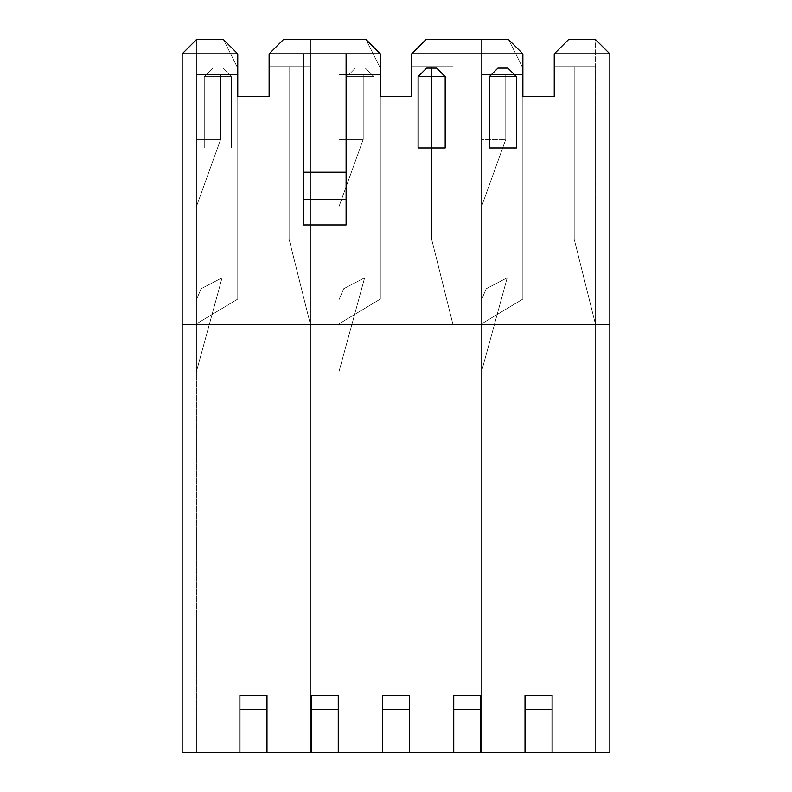 <?xml version="1.0" encoding="UTF-8"?>
<svg xmlns="http://www.w3.org/2000/svg" width="792" height="792" viewBox="0 0 792 792"><rect width="100%" height="100%" fill="white"/><g stroke="black" fill="none" stroke-linecap="round" stroke-linejoin="round"><path stroke-width="0.59" stroke-dasharray="3.96 2.97" d="M409.543 752.4L409.543 695.376L382.457 695.376L382.457 752.4L338.263 752.4L338.263 695.376L311.177 695.376L311.177 752.4L266.983 752.4L266.983 695.376L239.897 695.376L239.897 752.4L182.16 752.4L182.16 324.72L609.84 324.72L609.84 752.4L552.103 752.4L552.103 695.376L525.017 695.376L525.017 752.4L480.823 752.4L480.823 695.376L453.737 695.376L453.737 752.4L409.543 752.4L453.737 752.4L453.737 695.376L480.823 695.376L480.823 752.4L525.017 752.4L525.017 695.376L552.103 695.376L552.103 752.4L609.84 752.4L609.84 324.72L182.16 324.72L609.84 324.72L609.84 53.856L595.584 39.6L609.84 53.856L554.242 53.856L568.498 39.6L595.584 39.6L568.498 39.6L595.584 39.6L568.498 39.6L554.242 53.856L609.84 53.856L609.84 324.72L182.16 324.72L182.16 752.4L239.897 752.4L239.897 695.376L266.983 695.376L266.983 752.4L311.177 752.4L311.177 695.376L338.263 695.376L338.263 752.4L382.457 752.4L382.457 695.376L409.543 695.376L409.543 752.4L409.543 695.376L382.457 695.376L382.457 752.4L409.543 752.4L382.457 752.4L382.457 709.632L409.543 709.632L409.543 752.4L409.543 709.632L382.457 709.632L382.457 695.376L409.543 695.376L409.543 752.4M201.109 288.743L222.077 277.814L201.109 288.743L222.077 277.814L201.109 288.743L196.416 299.742L196.416 371.626L222.077 277.814L201.109 288.743L222.077 277.814L196.416 371.626L222.077 277.814L196.416 371.626L196.416 299.742L201.109 288.743L196.416 299.742L201.109 288.743L222.077 277.814L196.416 371.626L196.416 299.742L201.109 288.743L196.416 299.742L201.109 288.743L196.416 299.742L196.416 371.626L222.077 277.814L201.109 288.743M237.758 299.059L237.758 68.112L237.758 299.059L237.758 68.112L223.502 39.6L237.758 68.112L223.502 39.6L196.416 39.6L223.502 39.6L196.416 39.6L196.416 323.869L237.758 299.059L196.416 323.869L237.758 299.059L196.416 323.869L196.416 39.6L223.502 39.6L237.758 68.112L237.758 299.059M343.669 288.743L364.637 277.814L343.669 288.743L364.637 277.814L343.669 288.743L338.976 299.742L338.976 371.626L364.637 277.814L343.669 288.743L364.637 277.814L338.976 371.626L364.637 277.814L338.976 371.626L338.976 299.742L343.669 288.743L338.976 299.742L343.669 288.743L364.637 277.814L338.976 371.626L338.976 299.742L343.669 288.743L338.976 299.742L343.669 288.743L338.976 299.742L338.976 371.626L364.637 277.814L343.669 288.743M380.318 299.059L380.318 68.112L380.318 299.059L380.318 68.112L366.062 39.6L380.318 68.112L366.062 39.6L338.976 39.6L338.976 323.869L380.318 299.059L338.976 323.869L380.318 299.059L338.976 323.869L338.976 39.6L366.062 39.6L380.318 68.112L380.318 299.059M289.08 66.686L289.08 239.184L289.08 66.686L289.08 239.184L310.464 324.72L289.08 239.184L310.464 324.72L310.464 66.686L289.08 66.686L310.464 66.686L310.464 324.72L289.08 239.184L289.08 66.686L289.08 239.184L310.464 324.72L289.08 239.184L289.08 66.686L310.464 66.686L269.122 66.686L310.464 66.686L310.464 39.6L283.378 39.6L269.122 53.856L283.378 39.6L269.122 53.856L269.122 66.686L310.464 66.686L269.122 66.686L269.122 53.856L283.378 39.6L310.464 39.6L310.464 66.686L269.122 66.686L269.122 96.624L237.758 96.624L237.758 74.666L196.416 74.666L220.651 74.666L220.651 139.392L196.416 206.583L196.416 139.392L220.651 139.392L196.416 139.392L196.416 74.666L196.416 139.392L220.651 139.392L220.651 74.666L196.416 74.666L237.758 74.666L237.758 53.856L223.502 39.6L196.416 39.6L196.416 74.666L237.758 74.666L196.416 74.666L237.758 74.666L196.416 74.666L196.416 39.6L223.502 39.6L237.758 53.856L223.502 39.6L196.416 39.6L182.16 53.856L196.416 39.6L223.502 39.6L196.416 39.6L196.416 323.869L196.416 39.6L196.416 74.666L196.416 39.6L223.502 39.6L237.758 53.856L223.502 39.6L237.758 53.856L237.758 74.666L220.651 74.666L220.651 139.392L196.416 139.392L196.416 206.583L220.651 139.392L196.416 206.583L196.416 752.4L310.464 752.4L310.464 324.72L289.08 239.184L289.08 66.686L289.08 239.184L310.464 324.72L310.464 39.6L283.378 39.6L269.122 53.856L283.378 39.6L310.464 39.6L310.464 752.4L310.464 324.72L310.464 752.4L196.416 752.4L196.416 206.583L220.651 139.392L220.651 74.666L237.758 74.666L237.758 96.624L269.122 96.624L269.122 66.686L289.08 66.686M196.416 371.626L222.077 277.814L196.416 371.626L196.416 299.742L196.416 371.626M431.64 66.686L431.64 239.184L431.64 66.686L431.64 239.184L431.64 66.686L431.64 239.184L453.024 324.72L431.64 239.184L453.024 324.72L453.024 66.686L431.64 66.686L453.024 66.686L453.024 324.72L431.64 239.184L431.64 66.686L453.024 66.686L411.682 66.686L453.024 66.686L431.64 66.686L431.64 239.184L453.024 324.72L431.64 239.184L453.024 324.72L453.024 752.4L338.976 752.4L338.976 139.392L363.211 139.392L338.976 206.583L363.211 139.392L338.976 139.392L338.976 74.666L363.211 74.666L363.211 139.392L338.976 139.392L338.976 206.583L363.211 139.392L363.211 74.666L338.976 74.666L338.976 139.392L363.211 139.392L363.211 74.666L380.318 74.666L338.976 74.666L380.318 74.666L380.318 53.856L366.062 39.6L338.976 39.6L338.976 74.666L380.318 74.666L338.976 74.666L338.976 39.6L366.062 39.6L380.318 53.856L366.062 39.6L283.378 39.6L366.062 39.6L338.976 39.6L366.062 39.6L338.976 39.6L366.062 39.6L380.318 53.856L366.062 39.6L380.318 53.856L380.318 96.624L411.682 96.624L411.682 66.686L431.64 66.686L411.682 66.686L411.682 96.624L380.318 96.624L380.318 74.666L363.211 74.666L363.211 139.392L338.976 206.583L338.976 39.6L338.976 752.4L338.976 206.583L338.976 752.4L453.024 752.4L453.024 324.72L431.64 239.184L431.64 66.686M338.976 371.626L364.637 277.814L338.976 371.626L338.976 299.742L338.976 371.626M196.416 752.4L196.416 74.666L196.416 752.4L310.464 752.4L196.416 752.4M411.682 66.686L411.682 96.624L411.682 66.686L411.682 96.624L380.318 96.624L411.682 96.624L380.318 96.624L380.318 53.856L380.318 96.624L380.318 53.856L269.122 53.856L269.122 96.624L269.122 53.856L269.122 96.624L237.758 96.624L269.122 96.624L237.758 96.624L237.758 53.856L237.758 96.624L237.758 53.856L182.16 53.856L182.16 324.72L609.84 324.72L182.16 324.72L182.16 53.856L237.758 53.856L237.758 96.624L269.122 96.624L269.122 53.856L380.318 53.856L380.318 96.624L411.682 96.624L411.682 53.856L411.682 66.686L411.682 53.856L425.938 39.6L411.682 53.856L411.682 66.686L453.024 66.686L411.682 66.686M303.336 224.928L303.336 53.856L303.336 224.928M346.104 53.856L346.104 224.928L346.104 53.856M516.463 76.666L516.463 147.946L489.377 147.946L489.377 76.666L497.93 68.112L507.91 68.112L516.463 76.666L507.91 68.112L497.93 68.112L489.377 76.666L489.377 147.946L516.463 147.946L516.463 76.666M445.183 76.666L445.183 147.946L418.097 147.946L418.097 76.666L426.65 68.112L436.63 68.112L445.183 76.666L436.63 68.112L426.65 68.112L418.097 76.666L418.097 147.946L445.183 147.946L445.183 76.666M425.938 39.6L453.024 39.6L453.024 324.72L453.024 39.6L425.938 39.6L411.682 53.856L425.938 39.6L411.682 53.856L425.938 39.6L508.622 39.6L522.878 53.856L411.682 53.856L522.878 53.856L522.878 96.624L554.242 96.624L554.242 53.856L568.498 39.6L554.242 53.856L554.242 96.624L554.242 53.856L554.242 66.686L574.2 66.686L574.2 239.184L574.2 66.686L574.2 239.184L574.2 66.686L574.2 239.184L595.584 324.72L595.584 752.4L481.536 752.4L595.584 752.4L481.536 752.4L481.536 206.583L505.771 139.392L505.771 74.666L481.536 74.666L522.878 74.666L481.536 74.666L522.878 74.666L522.878 96.624L522.878 53.856L508.622 39.6L425.938 39.6M453.024 324.72L453.024 752.4L453.024 324.72M481.536 39.6L508.622 39.6L481.536 39.6L508.622 39.6L481.536 39.6L508.622 39.6L522.878 68.112L522.878 299.059L522.878 68.112L508.622 39.6L522.878 53.856L508.622 39.6L522.878 53.856L522.878 96.624L522.878 74.666L481.536 74.666L505.771 74.666L505.771 139.392L481.536 206.583L481.536 139.392L505.771 139.392L481.536 139.392L481.536 39.6L481.536 323.869L522.878 299.059L522.878 68.112L508.622 39.6L481.536 39.6L508.622 39.6L522.878 68.112L522.878 299.059L481.536 323.869L522.878 299.059L481.536 323.869L481.536 39.6L481.536 74.666L522.878 74.666L522.878 53.856L508.622 39.6L481.536 39.6L481.536 323.869L481.536 39.6L481.536 139.392L505.771 139.392L505.771 74.666L481.536 74.666L481.536 39.6M346.817 76.666L346.817 147.946L373.903 147.946L373.903 76.666L365.35 68.112L355.37 68.112L346.817 76.666L346.817 147.946L346.817 76.666L373.903 76.666L373.903 147.946L373.903 76.666L373.903 147.946L346.817 147.946L346.817 76.666L355.37 68.112L365.35 68.112L355.37 68.112L365.35 68.112L373.903 76.666L365.35 68.112L373.903 76.666L346.817 76.666L355.37 68.112L346.817 76.666M204.257 76.666L204.257 147.946L231.343 147.946L231.343 76.666L222.79 68.112L212.81 68.112L204.257 76.666L204.257 147.946L204.257 76.666L231.343 76.666L231.343 147.946L231.343 76.666L231.343 147.946L204.257 147.946L204.257 76.666L212.81 68.112L222.79 68.112L212.81 68.112L222.79 68.112L231.343 76.666L222.79 68.112L231.343 76.666L204.257 76.666L212.81 68.112L204.257 76.666M239.897 752.4L266.983 752.4L266.983 695.376L239.897 695.376L239.897 752.4L239.897 709.632L266.983 709.632L266.983 752.4L239.897 752.4L239.897 695.376L266.983 695.376L266.983 709.632L239.897 709.632L239.897 695.376L239.897 752.4M311.177 752.4L338.263 752.4L338.263 695.376L311.177 695.376L311.177 752.4L311.177 709.632L338.263 709.632L338.263 752.4L311.177 752.4L311.177 695.376L338.263 695.376L338.263 709.632L311.177 709.632L311.177 695.376L311.177 752.4M453.737 752.4L480.823 752.4L480.823 695.376L453.737 695.376L453.737 752.4L453.737 709.632L480.823 709.632L480.823 752.4L453.737 752.4L453.737 695.376L480.823 695.376L480.823 709.632L453.737 709.632L453.737 695.376L453.737 752.4M525.017 752.4L552.103 752.4L552.103 695.376L525.017 695.376L525.017 752.4L525.017 709.632L552.103 709.632L552.103 752.4L525.017 752.4L525.017 695.376L552.103 695.376L552.103 709.632L525.017 709.632L525.017 695.376L525.017 752.4M453.024 752.4L338.976 752.4L453.024 752.4M486.229 288.743L507.197 277.814L486.229 288.743L507.197 277.814L486.229 288.743L481.536 299.742L481.536 371.626L507.197 277.814L486.229 288.743L507.197 277.814L481.536 371.626L507.197 277.814L481.536 371.626L481.536 299.742L486.229 288.743L481.536 299.742L486.229 288.743L507.197 277.814L481.536 371.626L481.536 299.742L486.229 288.743L481.536 299.742L486.229 288.743L481.536 299.742L481.536 371.626L507.197 277.814L486.229 288.743M522.878 96.624L554.242 96.624L554.242 66.686L554.242 96.624L522.878 96.624L522.878 74.666L505.771 74.666L505.771 139.392L481.536 139.392L481.536 206.583L505.771 139.392L481.536 206.583L481.536 752.4L595.584 752.4L595.584 324.72L574.2 239.184L574.2 66.686L554.242 66.686L554.242 96.624L522.878 96.624M481.536 371.626L507.197 277.814L481.536 371.626L481.536 299.742L481.536 371.626M481.536 752.4L481.536 74.666L481.536 752.4M574.2 239.184L595.584 324.72L574.2 239.184L595.584 324.72L595.584 66.686L574.2 66.686L574.2 239.184L574.2 66.686L595.584 66.686L554.242 66.686L595.584 66.686L595.584 39.6L568.498 39.6L554.242 53.856L554.242 66.686L554.242 53.856L568.498 39.6L595.584 39.6L595.584 66.686L554.242 66.686L595.584 66.686L574.2 66.686L595.584 66.686L595.584 324.72L574.2 239.184M595.584 324.72L595.584 752.4L595.584 324.72M480.823 695.376L480.823 752.4L480.823 695.376L453.737 695.376L480.823 695.376M338.263 695.376L338.263 752.4L338.263 695.376L311.177 695.376L338.263 695.376M266.983 695.376L266.983 752.4L266.983 695.376L239.897 695.376L266.983 695.376M552.103 695.376L552.103 752.4L552.103 695.376L525.017 695.376L552.103 695.376M382.457 709.632L382.457 752.4L382.457 709.632M382.457 695.376L409.543 695.376L382.457 695.376M204.257 147.946L231.343 147.946L204.257 147.946M346.817 147.946L373.903 147.946L346.817 147.946"/><path stroke-width="1.19" d="M552.103 752.4L609.84 752.4L609.84 324.72L182.16 324.72L182.16 752.4L239.897 752.4L182.16 752.4L182.16 324.72L609.84 324.72L609.84 752.4L480.823 752.4L552.103 752.4L552.103 709.632L525.017 709.632L525.017 752.4L525.017 709.632L552.103 709.632L552.103 752.4M266.983 752.4L311.177 752.4L239.897 752.4L239.897 695.376L266.983 695.376L266.983 752.4L266.983 709.632L239.897 709.632L239.897 752.4L266.983 752.4M338.263 752.4L382.457 752.4L311.177 752.4L338.263 752.4L338.263 709.632L311.177 709.632L311.177 752.4L311.177 709.632L338.263 709.632L338.263 752.4M409.543 752.4L453.737 752.4L382.457 752.4L409.543 752.4L409.543 709.632L382.457 709.632L382.457 752.4L382.457 709.632L409.543 709.632L409.543 752.4M182.16 53.856L196.416 39.6L223.502 39.6L237.758 53.856L223.502 39.6L196.416 39.6L182.16 53.856L237.758 53.856L237.758 96.624L269.122 96.624L269.122 53.856L283.378 39.6L366.062 39.6L380.318 53.856L366.062 39.6L283.378 39.6L269.122 53.856L380.318 53.856L380.318 96.624L411.682 96.624L411.682 53.856L522.878 53.856L508.622 39.6L425.938 39.6L411.682 53.856L411.682 96.624L380.318 96.624L380.318 53.856L269.122 53.856L269.122 96.624L237.758 96.624L237.758 53.856L182.16 53.856L182.16 324.72L182.16 53.856M595.584 39.6L609.84 53.856L595.584 39.6L568.498 39.6L554.242 53.856L609.84 53.856L609.84 324.72L609.84 53.856L554.242 53.856L554.242 96.624L522.878 96.624L522.878 53.856L411.682 53.856L425.938 39.6L508.622 39.6L522.878 53.856L522.878 96.624L554.242 96.624L554.242 53.856L568.498 39.6L595.584 39.6M346.104 224.928L303.336 224.928L346.104 224.928L346.104 53.856L346.104 172.181L303.336 172.181L346.104 172.181L346.104 199.267L303.336 199.267L346.104 199.267L346.104 224.928M480.823 752.4L453.737 752.4L480.823 752.4L480.823 709.632L453.737 709.632L453.737 752.4L453.737 709.632L480.823 709.632L480.823 752.4M266.983 709.632L266.983 695.376L239.897 695.376L239.897 709.632L266.983 709.632M338.263 695.376L338.263 709.632L338.263 695.376L311.177 695.376L311.177 709.632L311.177 695.376L338.263 695.376M409.543 695.376L409.543 709.632L409.543 695.376L382.457 695.376L382.457 709.632L382.457 695.376L409.543 695.376M480.823 695.376L480.823 709.632L480.823 695.376L453.737 695.376L453.737 709.632L453.737 695.376L480.823 695.376M552.103 695.376L552.103 709.632L552.103 695.376L525.017 695.376L525.017 709.632L525.017 695.376L552.103 695.376M445.183 76.666L445.183 147.946L445.183 76.666L418.097 76.666L418.097 147.946L418.097 76.666L426.65 68.112L436.63 68.112L426.65 68.112L418.097 76.666L445.183 76.666L436.63 68.112L445.183 76.666M418.097 147.946L445.183 147.946L418.097 147.946M516.463 76.666L516.463 147.946L516.463 76.666L489.377 76.666L489.377 147.946L489.377 76.666L497.93 68.112L507.91 68.112L497.93 68.112L489.377 76.666L516.463 76.666L507.91 68.112L516.463 76.666M489.377 147.946L516.463 147.946L489.377 147.946M303.336 53.856L303.336 224.928L303.336 53.856"/></g></svg>
